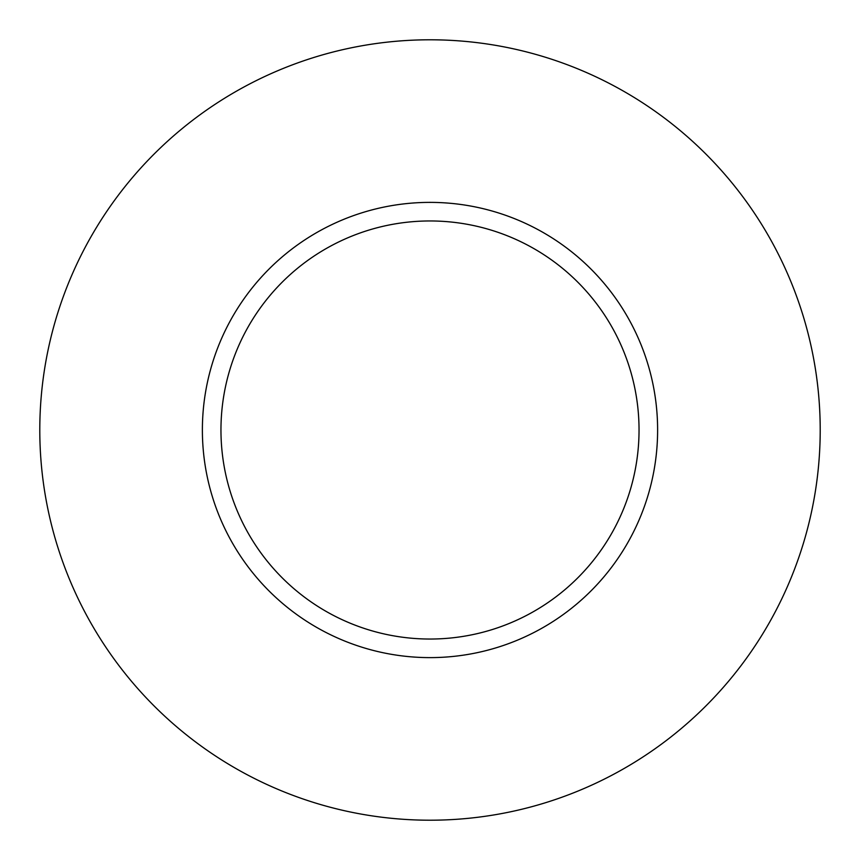 <?xml version="1.0" encoding="UTF-8"?>
<svg xmlns="http://www.w3.org/2000/svg" width="860" height="860" viewBox="0 0 860 860"><rect width="100%" height="100%" fill="white"/><g stroke="black" fill="none" stroke-linecap="round" stroke-linejoin="round"><path stroke-width="1.29" d="M539.123 629.757A227.62 227.62 0 0 0 629.757 320.877A227.62 227.62 0 0 0 320.877 230.244A227.62 227.62 0 0 0 230.244 539.123A227.62 227.62 0 0 0 539.123 629.757A227.62 227.62 0 0 1 230.244 539.123A227.62 227.62 0 0 1 320.877 230.244M530.222 613.449A209.044 209.044 0 0 0 613.449 329.778A209.044 209.044 0 0 0 329.778 246.551A209.044 209.044 0 0 0 246.551 530.222A209.044 209.044 0 0 0 530.222 613.449M242.928 87.559A390.204 390.204 0 0 1 772.441 242.928A390.204 390.204 0 0 1 617.071 772.441A390.204 390.204 0 0 1 87.559 617.071A390.204 390.204 0 0 1 242.928 87.559"/></g></svg>
